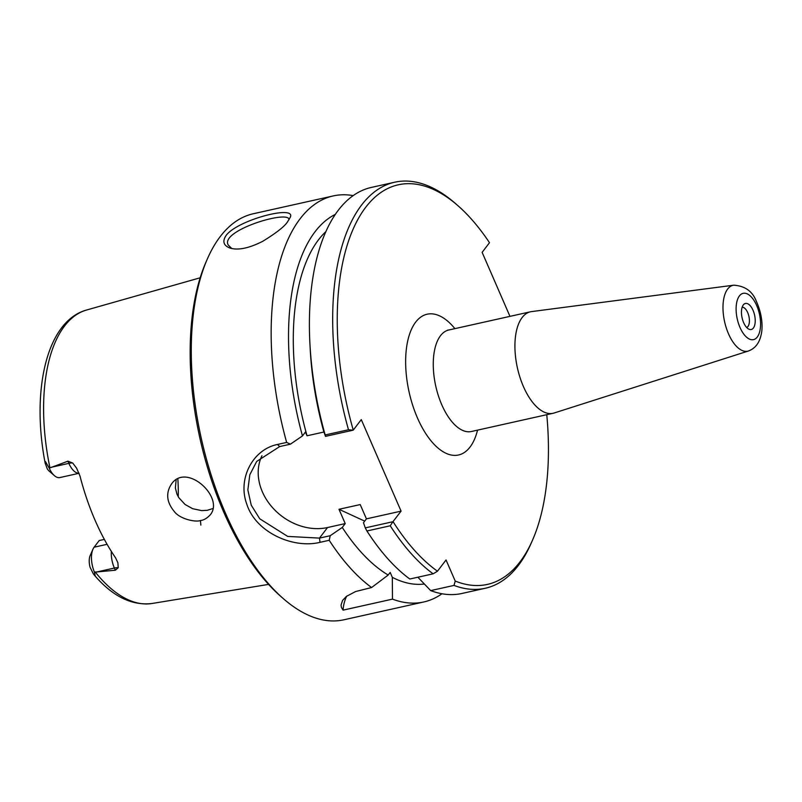 <?xml version="1.0" encoding="UTF-8"?>
<svg xmlns="http://www.w3.org/2000/svg" width="802" height="802" viewBox="0 0 802 802"><rect width="100%" height="100%" fill="white"/><g stroke="black" fill="none" stroke-linecap="round" stroke-linejoin="round"><path stroke-width="1.2" d="M733.73 285.191L531.485 311.607A52 24.912 77.4 0 0 530.433 311.798A52 24.912 77.4 0 0 522.162 317.502A52 24.912 77.4 0 0 520.027 377.531A52 24.912 77.4 0 0 553.069 413.291A52 24.912 77.4 0 0 554.102 413.01L748.406 351.005C754.953 348.579 759.143 343.366 760.988 335.376C762.732 329.301 763.013 316.018 756.416 301.522C752.627 291.367 745.068 285.923 733.73 285.191A33.744 16.17 77.4 0 0 727.675 289.011A33.744 16.17 77.4 0 0 726.522 328.65A33.744 16.17 77.4 0 0 748.406 351.005M546.763 414.704A204.71 98.085 -102.6 0 1 532.438 540.347A204.71 98.085 -102.6 0 1 455.215 581.049L454.012 585.41A208.009 99.669 77.4 0 0 485.29 588.257A208.009 99.669 77.4 0 0 531.054 543.495L532.438 540.347M509.962 316.359L482.132 252.349L489.491 242.705A204.71 98.085 -102.6 0 0 457.772 205.543L455.185 203.287A208.009 99.669 77.4 0 0 394.744 182.204A208.009 99.669 77.4 0 0 348.489 429.752L325.161 434.945L325.482 436.358L353.121 430.193L348.489 429.752M353.121 430.193L353.251 430.113A204.71 98.085 -102.6 0 1 354.374 226.375A204.71 98.085 -102.6 0 1 457.772 205.543M353.251 430.113L361.281 419.606L401.08 511.135L392.91 521.721L365.281 527.886L366.925 530.984L390.243 525.781L392.91 521.721M390.243 525.781A208.009 99.669 77.4 0 0 433.13 573.821L437.481 571.204A204.71 98.085 -102.6 0 1 393.05 521.651M437.481 571.204L446.052 559.966L455.215 581.049M743.314 304.91A13.343 6.396 -102.6 0 1 743.614 304.549A13.343 6.396 -102.6 0 1 754.582 315.086A13.343 6.396 -102.6 0 1 749.128 329.281A13.343 6.396 -102.6 0 1 742.191 318.274A13.343 6.396 -102.6 0 1 743.314 304.91M742.161 307.186A10.446 5.002 -102.6 0 1 748.908 316.349A10.446 5.002 -102.6 0 1 746.692 327.507M364.699 521.13L338.995 509.29L360.208 504.568L366.424 518.864L401.08 511.135M365.281 527.886L363.476 522.724L366.424 518.864M424.338 584.026A190.826 91.438 -102.6 0 1 392.318 577.34L392.479 599.124L343.066 610.152L341.401 607.375L341.04 605.139L342.564 600.437L346.454 596.347L355.637 591.525L371.597 587.535A208.009 99.669 -102.6 0 1 329.211 540.287L330.223 535.706L319.467 538.102L287.707 536.418L259.748 518.794L251.237 505.16L247.848 489.912L249.813 474.764L256.7 461.431L279.667 446.574L290.424 444.168L286.655 442.423L277.472 444.468C252.931 449.361 237.412 478.553 246.715 503.947C255.658 532.558 293.352 548.959 320.028 542.332L329.211 540.287M441.982 593.761A208.009 99.669 -102.6 0 1 423.757 601.981A208.009 99.669 -102.6 0 1 392.479 599.124M394.744 182.204L371.426 187.407A208.009 99.669 77.4 0 0 309.983 344.84A208.009 99.669 77.4 0 0 325.161 434.945M454.012 585.41L430.684 590.603A208.009 99.669 77.4 0 0 461.972 593.46L485.29 588.257M231.828 248.55L228.279 245.101C219.748 231.126 284.56 210.936 288.83 218.766L289.021 219.688M49.233 468.167A19.017 9.113 77.4 0 0 54.376 475.626L49.203 471.115A12.411 5.945 -102.6 0 1 47.288 468.879L45.143 463.045C44.882 460.919 45.273 460.95 46.326 463.125L49.233 468.167L67.919 461.18L68.862 463.355A19.017 9.113 77.4 0 0 79.087 473.23M115.328 570.222L96.852 571.956L114.375 568.047L115.328 570.222L118.235 567.726L117.864 562.693L115.518 557.751A151.999 72.832 77.4 0 1 79.989 476.037L76.611 468.188L72.711 463.035L67.919 461.18M96.852 571.956L94.405 572.067L95.167 575.625L94.405 575.204C112.601 596.417 131.789 605.851 151.979 603.495A150.395 72.06 -102.6 0 1 95.288 572.097M200.841 525.109L200.45 520.538C195.177 522.433 179.838 518.904 174.415 511.666C166.585 502.252 165.603 493.05 171.468 484.057C186.445 461.992 224.801 497.491 210.254 514.854C206.976 518.313 203.708 520.207 200.45 520.538M176.159 479.817L175.367 487.997L177.001 494.253L178.806 497.681L185.072 504.478L192.68 508.709L201.673 510.613L207.277 510.313L212.911 508.538M287.748 221.512L290.123 217.542C297.241 204.44 238.314 219.547 226.264 235.227C222.174 241.191 223.377 245.462 229.893 248.039C238.024 250.535 248.971 248.289 262.715 241.312C276.6 232.78 284.941 226.184 287.748 221.512M286.655 442.423A208.009 99.669 -102.6 0 1 300.128 218.756A208.009 99.669 -102.6 0 1 333.211 195.929A208.009 99.669 -102.6 0 1 353.201 195.618M423.757 601.981L343.868 619.796A208.009 99.669 -102.6 0 1 283.417 598.713A208.009 99.669 -102.6 0 1 207.548 258.505A208.009 99.669 -102.6 0 1 220.239 236.57A208.009 99.669 -102.6 0 1 253.312 213.743L333.211 195.929M290.424 444.168L302.464 435.927A190.826 91.438 -102.6 0 1 335.366 214.375M302.464 435.927L305.412 432.057L307.036 435.787A181.593 87.007 -102.6 0 1 325.923 231.577M261.933 455.747A52.832 43.007 -142.6 0 0 273.071 508.217A52.832 43.007 -142.6 0 0 327.537 527.536L345.211 523.586L342.264 527.455L330.223 535.706M207.548 258.505L206.164 261.652A204.71 98.085 77.4 0 0 280.83 596.457L283.417 598.713M430.684 590.603L417.862 577.219M366.925 530.984A208.009 99.669 77.4 0 0 409.812 579.014L433.13 573.821M178.234 496.729A112.26 53.784 77.4 0 0 177.844 478.914M93.303 573.801L95.037 575.164C95.418 576.267 94.836 575.816 93.303 573.801L90.075 567.285A12.411 5.945 -102.6 0 1 90.195 555.495L92.962 549.21A19.017 9.113 77.4 0 1 94.115 547.205L99.207 540.538L104.34 539.395M92.962 549.21A19.017 9.113 77.4 0 0 94.405 572.067M49.935 467.777A150.395 72.06 -102.6 0 1 64.531 326.043A150.395 72.06 -102.6 0 1 86.536 310.033C46.265 321.131 31.138 391.165 45.243 463.596L45.143 463.045L46.326 463.125M54.376 475.626A19.017 9.113 77.4 0 0 59.899 477.561L79.107 473.27M371.597 587.535L388.188 575.044L390.183 572.428L392.318 577.34M346.685 596.167A52.832 43.007 -142.6 0 0 343.066 610.152M338.995 509.29L345.211 523.586M388.188 575.044A190.826 91.438 -102.6 0 1 342.264 527.455M307.036 435.787L323.958 432.017M325.482 436.358L323.677 431.195A190.826 91.438 -102.6 0 1 310.294 350.504L309.983 344.84M553.069 413.291L471.406 431.506A52 24.912 -102.6 0 1 438.373 395.737A52 24.912 -102.6 0 1 440.509 335.707A52 24.912 -102.6 0 1 448.769 330.003L447.787 330.063M454.904 328.64A72.12 34.556 77.4 0 0 409.692 333.822A72.12 34.556 77.4 0 0 421.491 426.323A72.12 34.556 77.4 0 0 470.012 447.085A72.12 34.556 77.4 0 0 477.541 430.133M739.404 295.928A23.719 11.358 -102.6 0 1 760.035 317.271A23.719 11.358 -102.6 0 1 745.569 336.228A23.719 11.358 -102.6 0 1 739.404 295.928M320.028 542.332L319.467 538.102L327.537 527.536M279.667 446.574L277.472 444.468M111.328 551.375A19.017 9.113 77.4 0 0 114.375 568.047A9.905 3.248 156.5 0 1 118.235 567.726M94.115 547.205L107.087 544.317M72.711 463.035A9.905 3.248 -23.5 0 0 68.862 463.355L51.338 467.265M448.769 330.003L530.433 311.798M151.979 603.495L268.55 584.397M86.536 310.033L200.179 277.783"/></g></svg>

